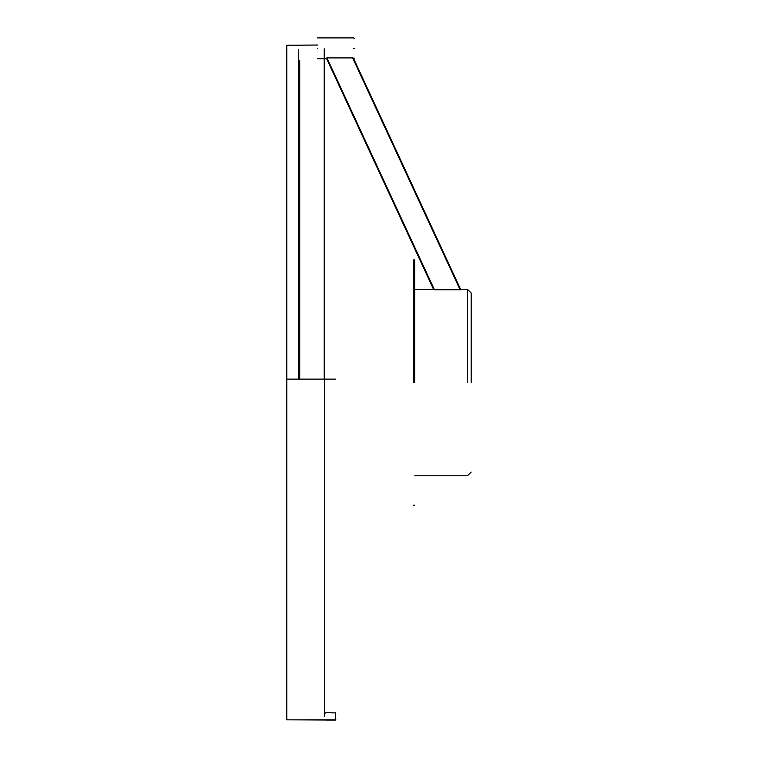 <?xml version="1.0" encoding="UTF-8"?>
<svg xmlns="http://www.w3.org/2000/svg" width="758" height="758" viewBox="0 0 758 758"><rect width="100%" height="100%" fill="white"/><g stroke="black" fill="none" stroke-linecap="round" stroke-linejoin="round"><path stroke-width="1.14" d="M317.488 48.322C317.488 34.877 317.488 34.877 317.488 48.322M354.289 48.322C354.289 60.981 354.289 60.981 354.289 48.322C354.289 35.673 354.289 35.673 354.289 48.322M414.749 382.563L414.749 259.909L414.749 382.563M413.527 382.563L413.527 259.909L413.527 382.563M471.173 382.563L471.173 293.024L471.173 382.563M460.106 289.745L460.76 289.689L353.427 58.148L352.641 57.911L326.954 57.911L434.419 289.745L460.106 289.745L352.641 57.911M353.361 58.006L460.599 289.348M326.319 58.006L433.557 289.348M434.419 289.745L433.718 289.689L326.385 58.148M324.234 49.545L324.234 379.123M299.704 379.123L299.704 60.346L299.704 379.123M298.481 379.123L298.481 49.545L298.481 379.123M335.889 719.844L286.827 719.854L286.827 45.281L317.488 45.035M286.827 719.835L335.642 720.081L335.642 712.719C331.843 713.761 323.116 709.943 324.481 716.253C323.116 709.943 331.843 713.761 335.642 712.719L335.642 720.081L286.827 719.835L286.827 379.123L335.642 379.123L324.481 379.123L324.481 716.253L324.481 385.993M324.481 48.863L324.481 58.754M286.827 379.123L286.827 45.281M286.827 382.563L286.827 45.262L286.827 382.563M353.673 48.322C353.673 34.877 353.673 34.877 353.673 48.322C353.673 61.768 353.673 61.768 353.673 48.322M467.496 382.563L467.496 289.338L467.496 382.563M317.488 37.9L353.673 37.9L354.289 38.516M326.67 58.754L317.488 58.754M353.673 58.754L354.289 58.139M414.749 505.207L413.527 505.207M413.527 259.909L414.749 259.909M414.749 289.338L433.557 289.338M460.599 289.338L467.496 289.338L471.173 293.024M471.173 472.092L467.496 475.778L414.749 475.778M317.488 45.016L286.827 45.262M333.956 720.081L326.622 720.081"/></g></svg>
